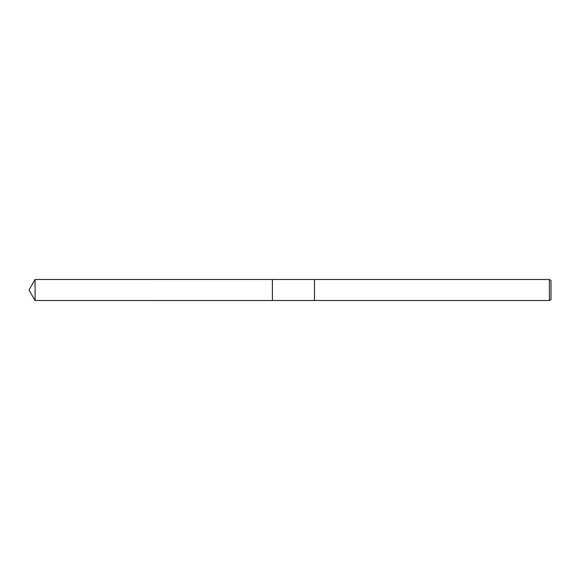 <?xml version="1.0" encoding="UTF-8"?>
<svg xmlns="http://www.w3.org/2000/svg" width="580" height="580" viewBox="0 0 580 580"><rect width="100%" height="100%" fill="white"/><g stroke="black" fill="none" stroke-linecap="round" stroke-linejoin="round"><path stroke-width="0.87" d="M272.397 300.52L272.397 279.48L549.383 279.488L551 280.423L551 299.577L549.383 300.512L272.397 300.52L272.39 279.48L272.39 300.527L35.075 300.52L35.075 279.48L272.39 279.473M314.469 300.52L314.469 279.48M549.383 300.512L549.383 279.488M35.075 279.48L29 290L35.075 300.52"/></g></svg>
